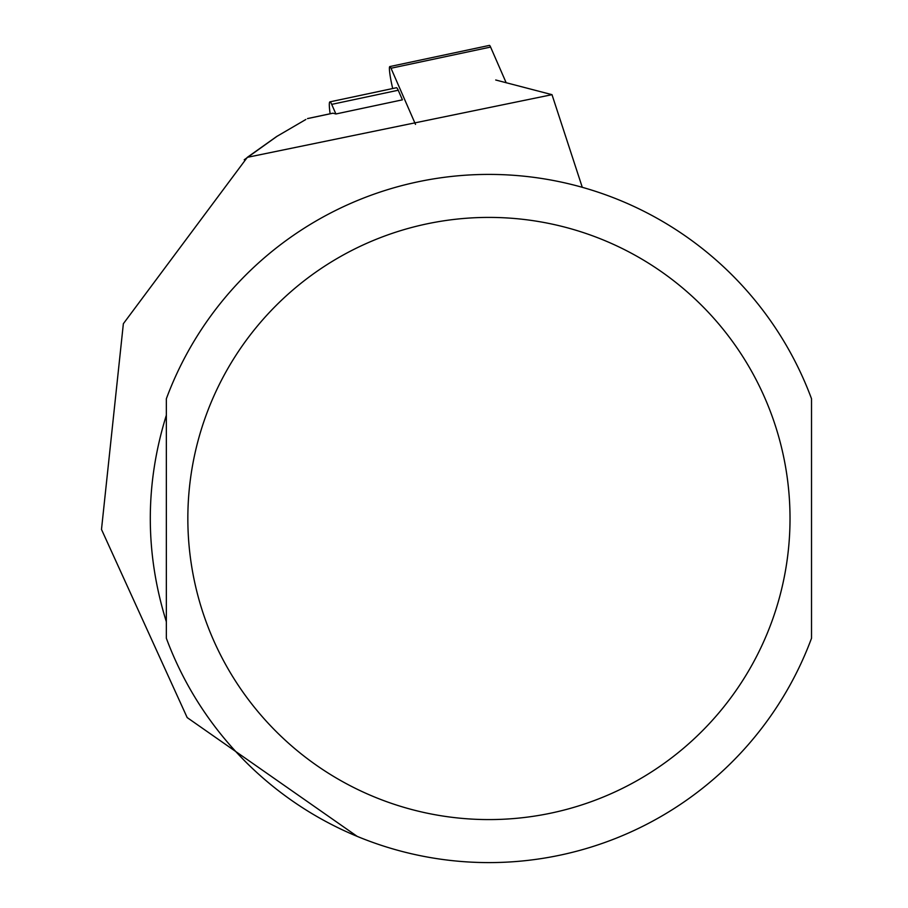 <?xml version="1.0" encoding="UTF-8"?>
<svg xmlns="http://www.w3.org/2000/svg" width="908" height="908" viewBox="0 0 908 908"><rect width="100%" height="100%" fill="white"/><g stroke="black" fill="none" stroke-linecap="round" stroke-linejoin="round"><path stroke-width="1.36" d="M495.723 79.995L551.996 94.67L247.317 157.334L123.363 323.702L101.492 529.432L187.173 717.581L357.219 836.393M332.714 113.262A25.81 2.701 78 0 1 332.839 113.194A25.81 2.701 78 0 1 332.998 113.194L335.892 113.977L402.414 99.835L398.226 90.233A25.81 2.701 -102 0 0 396.444 87.736L329.91 101.866A25.81 2.701 -102 0 0 330.137 113.761M305.848 119.481L276.531 136.597L247.317 157.334M166.346 518.502L166.346 638.245A344.098 344.098 0 0 0 811.525 638.245L811.525 398.76A344.098 344.098 0 0 0 166.346 398.76L166.346 518.502M166.346 621.776C144.951 552.927 144.951 484.077 166.346 415.217L166.346 621.776M582.278 187.298L551.996 94.67M811.525 621.776L811.525 415.217M244.229 159.763L277.417 136.03M329.91 101.866A25.81 2.701 -102 0 1 331.704 104.375L335.892 113.977M490.592 47.068A17.207 1.793 -102 0 0 489.401 45.4L389.816 66.568A17.207 1.793 78 0 1 391.007 68.236L490.592 47.068L506.187 82.798M415.501 124.385L391.007 68.236M392.676 88.53L391.825 84.637A17.207 1.793 78 0 1 389.816 66.568M307.506 118.608L332.998 113.194M811.525 398.76A344.098 344.098 0 0 0 166.346 398.76M187.843 518.502A301.093 301.093 0 0 0 639.482 779.246A301.093 301.093 0 0 0 639.482 257.747A301.093 301.093 0 0 0 187.843 518.502M331.704 104.375L398.226 90.233M307.608 118.551L332.839 113.194"/></g></svg>
